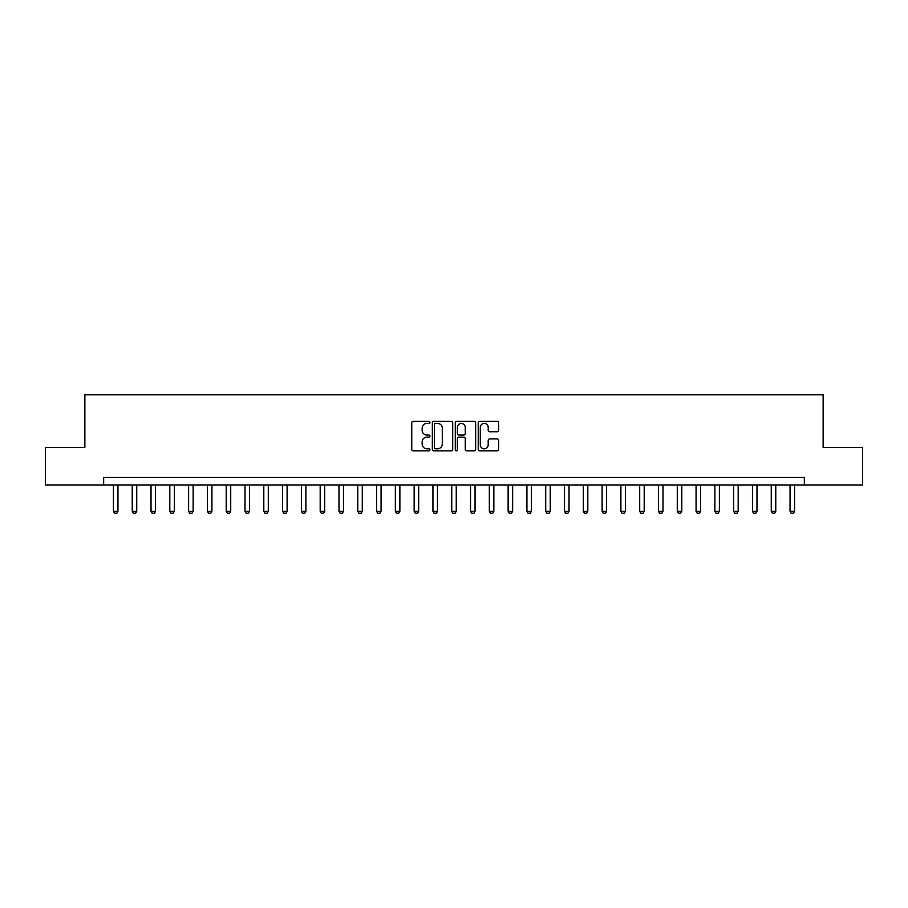<?xml version="1.0" encoding="UTF-8"?>
<svg xmlns="http://www.w3.org/2000/svg" width="908" height="908" viewBox="0 0 908 908"><rect width="100%" height="100%" fill="white"/><g stroke="black" fill="none" stroke-linecap="round" stroke-linejoin="round"><path stroke-width="1.36" d="M429.938 422.379A1.033 1.033 0 0 0 428.905 421.346L413.231 421.346A1.476 1.476 0 0 0 411.755 422.822L411.755 449.392A1.476 1.476 0 0 0 413.231 450.867L428.905 450.867A1.033 1.033 0 0 0 429.938 449.835A1.033 1.033 0 0 0 428.905 448.802L426.885 448.802A4.722 4.722 0 0 1 422.163 444.08L422.163 441.867A4.722 4.722 0 0 1 426.885 437.145L428.905 437.145A1.033 1.033 0 0 0 429.938 436.112A1.033 1.033 0 0 0 428.905 435.08L426.885 435.08A4.722 4.722 0 0 1 422.163 430.347L422.163 428.133A4.722 4.722 0 0 1 426.885 423.412L428.905 423.412A1.033 1.033 0 0 0 429.938 422.379M497.13 431.754A1.476 1.476 0 0 0 498.606 430.279L498.606 422.822A1.476 1.476 0 0 0 497.13 421.346L479.719 421.346A1.476 1.476 0 0 0 478.244 422.822L478.244 449.392A1.476 1.476 0 0 0 479.719 450.867L497.13 450.867A1.476 1.476 0 0 0 498.606 449.392L498.606 440.391A1.476 1.476 0 0 0 497.13 438.916L489.684 438.916A1.476 1.476 0 0 0 488.209 440.391L488.209 444.852A3.95 3.95 0 0 1 484.259 448.802A3.95 3.95 0 0 1 480.309 444.852L480.309 427.362A3.95 3.95 0 0 1 484.259 423.412A3.95 3.95 0 0 1 488.209 427.362L488.209 430.279A1.476 1.476 0 0 0 489.684 431.754L497.13 431.754M103.66 484.974L45.4 484.974L45.4 447.383L84.864 447.383L84.864 394.753L823.136 394.753L823.136 447.383L862.6 447.383L862.6 484.974L804.34 484.974L804.34 477.46L103.66 477.46L103.66 484.974L804.34 484.974M452.706 422.822A1.476 1.476 0 0 0 451.231 421.346L433.82 421.346A1.476 1.476 0 0 0 432.344 422.822L432.344 449.392A1.476 1.476 0 0 0 433.82 450.867L451.231 450.867A1.476 1.476 0 0 0 452.706 449.392L452.706 422.822M456.769 421.346L474.18 421.346A1.476 1.476 0 0 1 475.656 422.822L475.656 449.392A1.476 1.476 0 0 1 474.18 450.867L466.735 450.867A1.476 1.476 0 0 1 465.259 449.392L465.259 438.621A1.476 1.476 0 0 0 463.772 437.145L458.835 437.145A1.476 1.476 0 0 0 457.36 438.621L457.36 449.835A1.033 1.033 0 0 1 456.327 450.867A1.033 1.033 0 0 1 455.294 449.835L455.294 422.822A1.476 1.476 0 0 1 456.769 421.346M435.443 423.412A1.033 1.033 0 0 0 434.41 424.445L434.41 447.769A1.033 1.033 0 0 0 435.443 448.802L437.577 448.802A4.722 4.722 0 0 0 442.298 444.08L442.298 428.133A4.722 4.722 0 0 0 437.577 423.412L435.443 423.412M465.259 427.441A3.95 3.95 0 0 0 461.309 423.491A3.95 3.95 0 0 0 457.36 427.441L457.36 433.593A1.476 1.476 0 0 0 458.835 435.08L463.772 435.08A1.476 1.476 0 0 0 465.259 433.593L465.259 427.441M113.432 484.974L113.432 511.283L117.949 511.283L117.949 484.974M117.949 511.283L116.826 513.247L114.567 513.247L113.432 511.283M132.227 484.974L132.227 511.283L136.745 511.283L136.745 484.974M136.745 511.283L135.61 513.247L133.363 513.247L132.227 511.283M151.023 484.974L151.023 511.283L155.54 511.283L155.54 484.974M155.54 511.283L154.405 513.247L152.158 513.247L151.023 511.283M169.819 484.974L169.819 511.283L174.336 511.283L174.336 484.974M174.336 511.283L173.201 513.247L170.954 513.247L169.819 511.283M188.614 484.974L188.614 511.283L193.132 511.283L193.132 484.974M193.132 511.283L191.997 513.247L189.749 513.247L188.614 511.283M207.41 484.974L207.41 511.283L211.927 511.283L211.927 484.974M211.927 511.283L210.792 513.247L208.545 513.247L207.41 511.283M226.206 484.974L226.206 511.283L230.723 511.283L230.723 484.974M230.723 511.283L229.588 513.247L227.329 513.247L226.206 511.283M245.001 484.974L245.001 511.283L249.507 511.283L249.507 484.974M249.507 511.283L248.383 513.247L246.125 513.247L245.001 511.283M263.797 484.974L263.797 511.283L268.303 511.283L268.303 484.974M268.303 511.283L267.179 513.247L264.92 513.247L263.797 511.283M282.592 484.974L282.592 511.283L287.098 511.283L287.098 484.974M287.098 511.283L285.975 513.247L283.716 513.247L282.592 511.283M301.388 484.974L301.388 511.283L305.894 511.283L305.894 484.974M305.894 511.283L304.77 513.247L302.512 513.247L301.388 511.283M320.184 484.974L320.184 511.283L324.689 511.283L324.689 484.974M324.689 511.283L323.566 513.247L321.307 513.247L320.184 511.283M338.979 484.974L338.979 511.283L343.485 511.283L343.485 484.974M343.485 511.283L342.361 513.247L340.103 513.247L338.979 511.283M357.775 484.974L357.775 511.283L362.281 511.283L362.281 484.974M362.281 511.283L361.157 513.247L358.898 513.247L357.775 511.283M376.57 484.974L376.57 511.283L381.076 511.283L381.076 484.974M381.076 511.283L379.953 513.247L377.694 513.247L376.57 511.283M395.355 484.974L395.355 511.283L399.872 511.283L399.872 484.974M399.872 511.283L398.748 513.247L396.49 513.247L395.355 511.283M414.15 484.974L414.15 511.283L418.667 511.283L418.667 484.974M418.667 511.283L417.532 513.247L415.285 513.247L414.15 511.283M432.946 484.974L432.946 511.283L437.463 511.283L437.463 484.974M437.463 511.283L436.328 513.247L434.081 513.247L432.946 511.283M451.741 484.974L451.741 511.283L456.259 511.283L456.259 484.974M456.259 511.283L455.124 513.247L452.876 513.247L451.741 511.283M470.537 484.974L470.537 511.283L475.054 511.283L475.054 484.974M475.054 511.283L473.919 513.247L471.672 513.247L470.537 511.283M489.333 484.974L489.333 511.283L493.85 511.283L493.85 484.974M493.85 511.283L492.715 513.247L490.468 513.247L489.333 511.283M508.128 484.974L508.128 511.283L512.645 511.283L512.645 484.974M512.645 511.283L511.51 513.247L509.252 513.247L508.128 511.283M526.924 484.974L526.924 511.283L531.43 511.283L531.43 484.974M531.43 511.283L530.306 513.247L528.047 513.247L526.924 511.283M545.719 484.974L545.719 511.283L550.225 511.283L550.225 484.974M550.225 511.283L549.102 513.247L546.843 513.247L545.719 511.283M564.515 484.974L564.515 511.283L569.021 511.283L569.021 484.974M569.021 511.283L567.897 513.247L565.639 513.247L564.515 511.283M583.311 484.974L583.311 511.283L587.817 511.283L587.817 484.974M587.817 511.283L586.693 513.247L584.434 513.247L583.311 511.283M602.106 484.974L602.106 511.283L606.612 511.283L606.612 484.974M606.612 511.283L605.488 513.247L603.23 513.247L602.106 511.283M620.902 484.974L620.902 511.283L625.408 511.283L625.408 484.974M625.408 511.283L624.284 513.247L622.025 513.247L620.902 511.283M639.697 484.974L639.697 511.283L644.203 511.283L644.203 484.974M644.203 511.283L643.08 513.247L640.821 513.247L639.697 511.283M658.493 484.974L658.493 511.283L662.999 511.283L662.999 484.974M662.999 511.283L661.875 513.247L659.617 513.247L658.493 511.283M677.277 484.974L677.277 511.283L681.795 511.283L681.795 484.974M681.795 511.283L680.671 513.247L678.412 513.247L677.277 511.283M696.073 484.974L696.073 511.283L700.59 511.283L700.59 484.974M700.59 511.283L699.455 513.247L697.208 513.247L696.073 511.283M714.868 484.974L714.868 511.283L719.386 511.283L719.386 484.974M719.386 511.283L718.251 513.247L716.003 513.247L714.868 511.283M733.664 484.974L733.664 511.283L738.181 511.283L738.181 484.974M738.181 511.283L737.046 513.247L734.799 513.247L733.664 511.283M752.46 484.974L752.46 511.283L756.977 511.283L756.977 484.974M756.977 511.283L755.842 513.247L753.595 513.247L752.46 511.283M771.255 484.974L771.255 511.283L775.773 511.283L775.773 484.974M775.773 511.283L774.638 513.247L772.39 513.247L771.255 511.283M790.051 484.974L790.051 511.283L794.568 511.283L794.568 484.974M794.568 511.283L793.433 513.247L791.174 513.247L790.051 511.283"/></g></svg>
